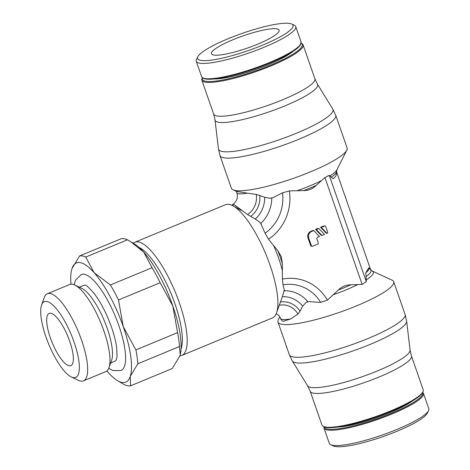 <?xml version="1.0" encoding="UTF-8"?>
<svg xmlns="http://www.w3.org/2000/svg" width="470" height="470" viewBox="0 0 470 470"><rect width="100%" height="100%" fill="white"/><g stroke="black" fill="none" stroke-linecap="round" stroke-linejoin="round"><path stroke-width="0.7" d="M276.084 314.048L276.307 314.083C278.17 314.465 279.585 315.893 280.549 318.366A28.67 5.176 -19.2 0 0 282.341 319.4A28.67 5.176 -19.2 0 0 291.024 318.83L297.874 314.048L300.089 311.187L302.615 306.164L306.228 302.275L309.219 301.658L320.646 302.374L327.384 300.154L338.353 289.99C341.913 286.536 346.073 284.814 350.832 284.82L362.141 284.415L324.923 177.537L316.216 185.415C312.656 188.864 308.496 190.585 303.732 190.579L289.344 190.908L282.505 192.841L273.005 197.664L270.015 198.287L264.698 197.288L256.209 194.41A19.07 17.878 -79.6 0 1 247.531 214.514L234.16 204.673L231.645 205.155M256.209 194.41L247.255 193.147A28.67 5.176 160.8 0 1 238.572 193.716A28.67 5.176 160.8 0 1 236.786 192.682C238.361 197.435 236.886 201.495 232.362 204.861M219.989 155.564L231.375 188.247A61.276 11.063 -19.2 0 0 233.026 189.827A61.276 11.063 -19.2 0 0 235.2 190.468A61.276 11.063 -19.2 0 0 296.441 177.284A61.276 11.063 -19.2 0 0 346.795 150.206A61.276 11.063 -19.2 0 0 347.113 147.944L335.727 115.262L332.789 109.063A60.583 10.939 -19.2 0 1 296.535 133.192A60.583 10.939 -19.2 0 1 222.334 151.505A60.583 10.939 -19.2 0 1 218.45 148.884L219.989 155.564A61.276 11.063 -19.2 0 0 223.82 157.785A61.276 11.063 -19.2 0 0 298.867 139.261A61.276 11.063 -19.2 0 0 335.727 115.262M233.026 189.827L236.375 191.372L247.255 193.147M362.141 284.415L366.283 281.642L366.289 279.815A45.226 8.166 160.8 0 0 372.14 270.955L392.056 280.173A61.276 11.063 160.8 0 1 393.707 281.753A61.276 11.063 160.8 0 1 348.311 309.137A61.276 11.063 160.8 0 1 281.794 324.277A61.276 11.063 160.8 0 1 277.97 322.056A61.276 11.063 160.8 0 1 278.287 319.794L279.809 316.774M291.024 318.83L283.034 321.398L281.019 319.712L280.549 318.366M181.749 355.461L272.453 317.914A61.276 18.271 -112.5 0 0 276.554 312.897A61.276 18.271 -112.5 0 0 270.027 265.145A61.276 18.271 -112.5 0 0 232.027 205.331A61.276 18.271 -112.5 0 0 225.577 204.679L134.878 242.226A61.276 18.271 67.5 0 1 179.323 302.692A61.276 18.271 67.5 0 1 181.749 355.461A61.276 18.271 67.5 0 1 179.857 355.884M133.28 243.231A61.276 18.271 67.5 0 1 134.878 242.226M247.531 214.514L255.316 219.026L259.704 222.181L260.797 223.444L265.08 233.22L268.482 239.242L277.799 250.663L281.318 256.726L282.376 263.811L282.358 279.098L283.034 284.785L284.285 289.996L282.347 296.729L276.554 312.897M241.562 210.466L232.027 205.331M428.822 408.736A52.675 9.512 160.8 0 1 428.546 410.674A52.675 9.512 160.8 0 1 385.259 433.957A52.675 9.512 160.8 0 1 332.613 445.29A52.675 9.512 160.8 0 1 330.745 444.738A52.675 9.512 160.8 0 1 329.329 443.38L323.995 428.07A52.675 9.512 160.8 0 0 327.285 429.98A52.675 9.512 160.8 0 0 391.804 414.052A52.675 9.512 160.8 0 0 423.488 393.419L428.822 408.736M428.546 410.674L427.224 413.3A50.525 9.124 160.8 0 1 385.706 435.631A50.525 9.124 160.8 0 1 335.21 446.5A50.525 9.124 160.8 0 1 333.412 445.971L330.745 444.738M412.413 400.969A46.013 8.307 160.8 0 1 337.36 427.101M307.591 385.782A54.303 9.805 160.8 0 0 310.817 387.397A54.303 9.805 160.8 0 0 377.328 370.983A54.303 9.805 160.8 0 0 410.075 350.097L411.432 355.966L423.212 389.789A53.609 9.682 160.8 0 1 422.935 391.763A53.609 9.682 160.8 0 1 378.879 415.457A53.609 9.682 160.8 0 1 325.305 426.989A53.609 9.682 160.8 0 1 323.401 426.425A53.609 9.682 160.8 0 1 321.956 425.045L310.177 391.228L307.591 385.782L292.293 360.937L289.35 354.738A61.276 11.063 160.8 0 0 293.18 356.959A61.276 11.063 160.8 0 0 368.233 338.435A61.276 11.063 160.8 0 0 405.087 314.436L406.632 321.116A60.583 10.939 160.8 0 1 370.09 344.422A60.583 10.939 160.8 0 1 295.889 362.734A60.583 10.939 160.8 0 1 292.293 360.937M422.935 391.763L422.489 392.638A52.893 9.553 160.8 0 1 379.026 416.015A52.893 9.553 160.8 0 1 326.168 427.395A52.893 9.553 160.8 0 1 324.288 426.836L323.401 426.425M197.858 56.7L196.53 59.326A52.675 9.512 -19.2 0 0 196.26 61.265A52.675 9.512 -19.2 0 0 199.55 63.174A52.675 9.512 -19.2 0 0 256.732 50.161A52.675 9.512 -19.2 0 0 295.753 26.62A52.675 9.512 -19.2 0 0 294.332 25.262L291.664 24.029A50.525 9.124 -19.2 0 0 289.873 23.5A50.525 9.124 -19.2 0 0 239.377 34.369A50.525 9.124 -19.2 0 0 197.858 56.7A50.525 9.124 -19.2 0 0 200.749 60.395A50.525 9.124 -19.2 0 0 259.857 46.254A50.525 9.124 -19.2 0 0 291.664 24.029M202.405 77.726L202.147 78.237A53.609 9.682 -19.2 0 0 201.871 80.211A53.609 9.682 -19.2 0 0 205.22 82.156A53.609 9.682 -19.2 0 0 263.412 68.914A53.609 9.682 -19.2 0 0 303.127 44.956A53.609 9.682 -19.2 0 0 301.681 43.575L301.164 43.334M202.417 77.738A52.893 9.553 -19.2 0 0 205.619 81.228A52.893 9.553 -19.2 0 0 266.725 66.728A52.893 9.553 -19.2 0 0 301.158 43.358M139.096 247.432A57.693 17.202 67.5 0 1 174.934 303.773A57.693 17.202 67.5 0 1 181.056 348.799M178.8 339.886A69.877 20.833 67.5 0 1 179.511 346.519L180.221 354.644L179.857 355.896L172.243 368.562L130.584 385.811L130.237 376.435L137.851 363.768A69.877 20.833 -112.5 0 0 137.14 357.13A69.877 20.833 -112.5 0 0 135.895 349.892L177.56 332.643A69.877 20.833 67.5 0 1 178.8 339.886M180.227 354.603A64.502 19.229 -112.5 0 0 180.239 354.562A64.502 19.229 -112.5 0 0 180.316 335.451A64.502 19.229 -112.5 0 0 172.843 306.035A64.502 19.229 -112.5 0 0 143.72 252.126A64.502 19.229 -112.5 0 0 134.444 243.93L130.736 241.715L143.72 252.126L152.069 267.712A69.877 20.833 67.5 0 1 160.17 282.717L118.511 299.966A69.877 20.833 -112.5 0 0 110.403 284.961L152.069 267.712M70.97 284.18A64.502 19.229 67.5 0 1 71.599 269.945A64.502 19.229 67.5 0 1 71.986 268.611A64.502 19.229 67.5 0 1 94.1 272.665A64.502 19.229 67.5 0 1 123.228 326.574A64.502 19.229 67.5 0 1 130.695 355.99A64.502 19.229 67.5 0 1 130.237 376.435A64.502 19.229 67.5 0 1 117.394 380.577A64.502 19.229 67.5 0 1 108.123 372.381A64.502 19.229 67.5 0 1 106.89 370.953M179.511 346.519L137.851 363.768M41.595 304.995L44.25 297.586A47.147 14.059 67.5 0 1 47.405 293.726L69.73 284.485A47.147 14.059 67.5 0 1 74.689 284.985A47.147 14.059 67.5 0 1 103.929 331.009A47.147 14.059 67.5 0 1 108.946 367.752A47.147 14.059 67.5 0 1 105.791 371.611L83.466 380.853A47.147 14.059 67.5 0 1 78.508 380.353L71.399 376.987A41.013 12.226 67.5 0 1 45.966 336.955A41.013 12.226 67.5 0 1 41.595 304.995A41.013 12.226 67.5 0 1 74.09 342.107A41.013 12.226 67.5 0 1 71.399 376.987M74.689 284.985L81.798 288.351A41.013 12.226 67.5 0 1 107.231 328.383A41.013 12.226 67.5 0 1 111.602 360.349L108.946 367.752M47.405 293.726A47.147 14.059 67.5 0 1 81.604 340.251A47.147 14.059 67.5 0 1 83.466 380.853M110.667 362.952L114.692 361.289A41.013 12.226 -112.5 0 0 116.143 360.237L117.036 356.812L116.683 347.636C115.855 341.596 114.139 334.822 111.543 327.314C106.719 313.813 100.98 302.61 94.329 293.691C89.071 287.599 85.992 284.779 85.094 285.22A41.013 12.226 -112.5 0 0 83.319 285.502L79.295 287.164M74.113 284.738L75.57 280.144L81.234 274.515A51.959 15.492 67.5 0 1 84.3 274.263A51.959 15.492 67.5 0 1 118.928 325.786A51.959 15.492 67.5 0 1 120.984 370.53L112.959 370.542L108.723 368.333M233.026 39.697A35.837 6.468 160.8 0 1 279.151 30.162A35.837 6.468 160.8 0 1 257.601 44.198A35.837 6.468 160.8 0 1 211.471 53.733A35.837 6.468 160.8 0 1 233.026 39.697M50.325 337.754A28.288 8.437 67.5 0 1 49.203 313.396A28.288 8.437 67.5 0 1 69.725 341.308A28.288 8.437 67.5 0 1 70.847 365.666A28.288 8.437 67.5 0 1 50.325 337.754M117.394 380.577L124.427 384.683A69.877 20.833 -112.5 0 0 130.584 385.811M121.26 238.695A69.877 20.833 67.5 0 1 127.411 239.823L85.752 257.072A69.877 20.833 -112.5 0 0 79.594 255.944L121.26 238.695M79.594 255.944L71.986 268.611L71.61 269.903M110.403 284.961L94.1 272.665L85.752 257.072M135.895 349.892L123.228 326.574L118.511 299.966M127.411 239.823L130.736 241.715M160.17 282.717L172.843 306.035L177.56 332.643M214.067 78.948A46.013 8.307 -19.2 0 0 254.999 69.766A46.013 8.307 -19.2 0 0 292.781 51.535M318.766 228.491L318.026 228.355L315.511 229.395L321.245 235.317L321.985 235.452L316.251 229.53L318.766 228.491L324.5 234.413L321.985 235.452M313.719 230.582L312.979 230.447L310.923 231.299A5.205 4.876 100.4 0 0 308.014 238.032L310.623 245.522A1.04 0.975 100.4 0 0 311.357 246.163L312.092 246.298A1.04 0.975 -79.6 0 1 311.363 245.657L308.755 238.167A5.205 4.876 -79.6 0 1 311.663 231.434L313.719 230.582L319.453 236.504L317.626 237.256A1.298 1.222 100.4 0 0 316.897 238.942L318.249 242.808A1.04 0.975 -79.6 0 1 317.667 244.153L312.615 246.245A1.04 0.975 -79.6 0 1 312.092 246.298M325.034 226.058L324.294 225.923A1.04 0.975 100.4 0 0 323.771 225.976L320.558 227.31L326.292 233.232L327.032 233.367L321.298 227.445L324.506 226.111A1.04 0.975 -79.6 0 1 325.763 226.699L327.613 232.016A1.046 0.975 -79.6 0 1 327.032 233.367M365.766 272.823L368.809 267.812A42.376 7.649 160.8 0 1 365.766 272.823L366.289 279.815M368.809 267.812L370.689 269.851A43.581 7.867 160.8 0 1 366.112 276.495M370.695 269.856L336.467 171.562M324.923 177.537L329.264 175.328L333.024 178.812A42.376 7.649 -19.2 0 0 336.267 174.652L336.914 169.799L346.795 150.206M315.511 229.395L316.251 229.53M320.558 227.31L321.298 227.445M303.732 190.579A43.581 7.867 -19.2 0 0 310.171 188.029A43.581 7.867 -19.2 0 0 316.216 185.415M296.823 190.82A45.226 8.166 -19.2 0 0 309.941 185.844A45.226 8.166 -19.2 0 0 321.533 180.592M350.832 284.82A43.581 7.867 160.8 0 1 344.792 287.44A43.581 7.867 160.8 0 1 338.353 289.99M357.746 284.579A45.226 8.166 160.8 0 1 346.155 289.837A45.226 8.166 160.8 0 1 333.036 294.813M282.447 271.149A45.226 13.483 -112.5 0 0 278.681 258.277A45.226 13.483 -112.5 0 0 273.381 245.123M261.455 224.431A45.226 13.483 -112.5 0 0 259.704 222.181M282.376 263.811A43.581 12.996 -112.5 0 0 280.29 257.272A43.581 12.996 -112.5 0 0 277.799 250.663M422.454 392.714A51.959 9.382 160.8 0 1 391.322 413.341A51.959 9.382 160.8 0 1 324.365 426.872M411.432 355.966A53.609 9.682 160.8 0 1 379.184 376.964A53.609 9.682 160.8 0 1 313.525 393.173A53.609 9.682 160.8 0 1 310.177 391.228M301.088 41.93L300.254 45.273L298.82 46.929C296.964 48.757 294.144 50.789 290.354 53.028C284.755 56.329 277.782 59.714 269.428 63.18C246.069 72.938 217.046 80.423 206.506 79.089C203.704 78.784 202.065 77.95 201.595 76.581A52.675 9.512 -19.2 0 0 204.879 78.484A52.675 9.512 -19.2 0 0 269.398 62.563A52.675 9.512 -19.2 0 0 301.088 41.93L295.753 26.62M201.871 80.211L213.65 114.034A53.609 9.682 -19.2 0 0 216.993 115.973A53.609 9.682 -19.2 0 0 282.658 99.769A53.609 9.682 -19.2 0 0 314.9 78.772L303.127 44.956M213.65 114.034L215.001 119.903A54.303 9.805 -19.2 0 0 218.48 122.253A54.303 9.805 -19.2 0 0 284.99 105.838A54.303 9.805 -19.2 0 0 317.485 84.218L332.789 109.063M203.492 78.126A51.959 9.382 -19.2 0 0 269.386 63.186M283.968 291.864A45.226 13.483 -112.5 0 0 284.285 289.996M259.751 195.361A22.255 20.862 -79.6 0 1 250.645 216.459M255.316 219.026A27.389 25.668 100.4 0 0 264.698 197.288M271.76 198.04A33.593 31.49 -79.6 0 1 260.797 223.444M282.505 192.841A40.837 38.276 -79.6 0 1 265.08 233.22M289.344 190.908A47.041 44.092 -79.6 0 1 268.482 239.242M327.384 300.154A47.041 44.092 100.4 0 0 282.358 279.098M320.646 302.374A40.837 38.276 100.4 0 0 283.034 284.785M307.885 301.775A33.593 31.49 100.4 0 0 284.221 290.707M302.615 306.164A27.389 25.668 100.4 0 0 282.358 296.693M300.089 311.187A22.255 20.862 100.4 0 0 280.461 301.987M309.219 301.658A45.226 8.166 160.8 0 1 306.228 302.275M331.497 177.084A43.581 7.867 -19.2 0 0 336.467 171.568M270.015 198.287A45.226 8.166 -19.2 0 0 273.005 197.664M330.075 175.827A45.226 8.166 -19.2 0 0 336.914 169.799M366.289 281.642L329.264 175.328M297.874 314.048A19.07 17.878 100.4 0 0 279.292 305.259M310.923 231.299L311.663 231.434M308.014 238.032L308.755 238.167M310.623 245.522L311.363 245.657M323.771 225.976L324.506 226.111M277.97 322.056L289.35 354.738M422.677 392.274L423.488 393.419M410.075 350.097L406.632 321.116M201.595 76.581L196.26 61.265M215.001 119.903L218.45 148.884M317.485 84.218L314.9 78.772M323.918 426.666L323.995 428.07M372.14 270.955L370.689 269.851M393.707 281.753L405.087 314.436M236.786 192.682L236.322 191.349"/></g></svg>
